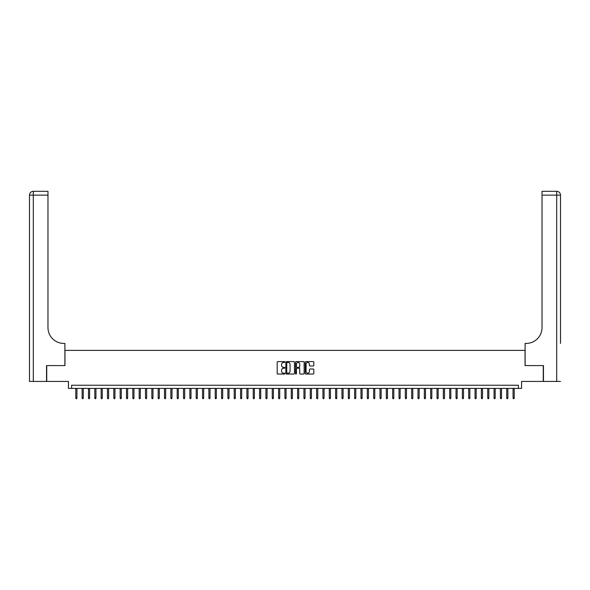 <?xml version="1.0" encoding="UTF-8"?>
<svg xmlns="http://www.w3.org/2000/svg" width="590" height="590" viewBox="0 0 590 590"><rect width="100%" height="100%" fill="white"/><g stroke="black" fill="none" stroke-linecap="round" stroke-linejoin="round"><path stroke-width="0.89" d="M284.859 362.031A0.435 0.435 0 0 0 284.424 361.596L277.816 361.596A0.62 0.62 0 0 0 277.197 362.216L277.197 373.411A0.62 0.62 0 0 0 277.816 374.038L284.424 374.038A0.435 0.435 0 0 0 284.859 373.603A0.435 0.435 0 0 0 284.424 373.168L283.569 373.168A1.991 1.991 0 0 1 281.578 371.176L281.578 370.24A1.991 1.991 0 0 1 283.569 368.249L284.424 368.249A0.435 0.435 0 0 0 284.859 367.813A0.435 0.435 0 0 0 284.424 367.378L283.569 367.378A1.991 1.991 0 0 1 281.578 365.387L281.578 364.458A1.991 1.991 0 0 1 283.569 362.467L284.424 362.467A0.435 0.435 0 0 0 284.859 362.031M313.179 365.977A0.62 0.62 0 0 0 313.799 365.358L313.799 362.216A0.62 0.62 0 0 0 313.179 361.596L305.841 361.596A0.62 0.62 0 0 0 305.214 362.216L305.214 373.411A0.62 0.62 0 0 0 305.841 374.038L313.179 374.038A0.62 0.62 0 0 0 313.799 373.411L313.799 369.62A0.62 0.62 0 0 0 313.179 369.001L310.038 369.001A0.62 0.62 0 0 0 309.418 369.62L309.418 371.501A1.667 1.667 0 0 1 307.751 373.168A1.667 1.667 0 0 1 306.085 371.501L306.085 364.133A1.667 1.667 0 0 1 307.751 362.467A1.667 1.667 0 0 1 309.418 364.133L309.418 365.358A0.62 0.62 0 0 0 310.038 365.977L313.179 365.977M518.389 388.412L521.56 388.412L521.56 381.442L543.265 381.442L543.265 365.601L525.041 365.601L525.041 350.386L64.959 350.386L64.959 365.601L46.735 365.601L46.735 381.442L68.44 381.442L68.44 388.412L518.389 388.412L518.389 385.241L71.611 385.241L71.611 388.412M294.454 362.216A0.62 0.62 0 0 0 293.835 361.596L286.497 361.596A0.62 0.62 0 0 0 285.87 362.216L285.87 373.411A0.62 0.62 0 0 0 286.497 374.038L293.835 374.038A0.62 0.62 0 0 0 294.454 373.411L294.454 362.216M296.165 361.596L303.503 361.596A0.62 0.62 0 0 1 304.13 362.216L304.13 373.411A0.62 0.62 0 0 1 303.503 374.038L300.362 374.038A0.62 0.62 0 0 1 299.742 373.411L299.742 368.875A0.62 0.62 0 0 0 299.123 368.249L297.036 368.249A0.62 0.62 0 0 0 296.416 368.875L296.416 373.603A0.435 0.435 0 0 1 295.981 374.038A0.435 0.435 0 0 1 295.546 373.603L295.546 362.216A0.62 0.62 0 0 1 296.165 361.596M287.175 362.467A0.435 0.435 0 0 0 286.74 362.902L286.74 372.733A0.435 0.435 0 0 0 287.175 373.168L288.082 373.168A1.991 1.991 0 0 0 290.074 371.176L290.074 364.458A1.991 1.991 0 0 0 288.082 362.467L287.175 362.467M299.742 364.163A1.667 1.667 0 0 0 298.083 362.496A1.667 1.667 0 0 0 296.416 364.163L296.416 366.759A0.62 0.62 0 0 0 297.036 367.378L299.123 367.378A0.62 0.62 0 0 0 299.742 366.759L299.742 364.163M76.936 397.852L76.678 398.678L76.044 398.678L75.793 397.852L76.936 397.852L76.936 388.412M75.793 397.852L75.793 388.412M46.544 365.601L64.893 365.601L64.893 343.417L63.816 343.417A15.842 15.842 0 0 1 47.974 327.575L47.974 195.128L33.306 195.128L33.306 381.442L46.544 381.442L46.544 365.601M33.306 381.442L29.5 381.442L29.5 195.128A3.806 3.806 0 0 1 33.306 191.322L47.974 191.322L47.974 195.128M63.816 343.417A15.842 15.842 0 0 1 47.974 327.575M33.306 191.322A3.806 3.806 0 0 0 29.5 195.128L33.306 195.128L33.306 191.322M560.5 381.442L543.456 381.442L543.456 365.601L525.107 365.601L525.107 343.417L526.184 343.417A15.842 15.842 0 0 0 542.026 327.575L542.026 191.322L556.695 191.322A3.806 3.806 0 0 1 560.5 195.128L560.5 343.417M526.184 343.417A15.842 15.842 0 0 0 542.026 327.575M83.271 397.852L83.02 398.678L82.386 398.678L82.128 397.852L83.271 397.852L83.271 388.412M82.128 397.852L82.128 388.412M89.606 397.852L89.356 398.678L88.721 398.678L88.471 397.852L89.606 397.852L89.606 388.412M88.471 397.852L88.471 388.412M95.949 397.852L95.691 398.678L95.056 398.678L94.806 397.852L95.949 397.852L95.949 388.412M94.806 397.852L94.806 388.412M102.284 397.852L102.033 398.678L101.399 398.678L101.141 397.852L102.284 397.852L102.284 388.412M101.141 397.852L101.141 388.412M108.619 397.852L108.368 398.678L107.734 398.678L107.483 397.852L108.619 397.852L108.619 388.412M107.483 397.852L107.483 388.412M114.962 397.852L114.703 398.678L114.069 398.678L113.818 397.852L114.962 397.852L114.962 388.412M113.818 397.852L113.818 388.412M121.297 397.852L121.039 398.678L120.412 398.678L120.153 397.852L121.297 397.852L121.297 388.412M120.153 397.852L120.153 388.412M127.632 397.852L127.381 398.678L126.747 398.678L126.489 397.852L127.632 397.852L127.632 388.412M126.489 397.852L126.489 388.412M133.967 397.852L133.716 398.678L133.082 398.678L132.831 397.852L133.967 397.852L133.967 388.412M132.831 397.852L132.831 388.412M140.309 397.852L140.051 398.678L139.417 398.678L139.166 397.852L140.309 397.852L140.309 388.412M139.166 397.852L139.166 388.412M146.645 397.852L146.394 398.678L145.76 398.678L145.501 397.852L146.645 397.852L146.645 388.412M145.501 397.852L145.501 388.412M152.98 397.852L152.729 398.678L152.095 398.678L151.844 397.852L152.98 397.852L152.98 388.412M151.844 397.852L151.844 388.412M159.322 397.852L159.064 398.678L158.43 398.678L158.179 397.852L159.322 397.852L159.322 388.412M158.179 397.852L158.179 388.412M165.657 397.852L165.399 398.678L164.772 398.678L164.514 397.852L165.657 397.852L165.657 388.412M164.514 397.852L164.514 388.412M171.992 397.852L171.742 398.678L171.107 398.678L170.849 397.852L171.992 397.852L171.992 388.412M170.849 397.852L170.849 388.412M178.328 397.852L178.077 398.678L177.442 398.678L177.192 397.852L178.328 397.852L178.328 388.412M177.192 397.852L177.192 388.412M184.67 397.852L184.412 398.678L183.778 398.678L183.527 397.852L184.67 397.852L184.67 388.412M183.527 397.852L183.527 388.412M191.005 397.852L190.754 398.678L190.12 398.678L189.862 397.852L191.005 397.852L191.005 388.412M189.862 397.852L189.862 388.412M197.34 397.852L197.09 398.678L196.455 398.678L196.205 397.852L197.34 397.852L197.34 388.412M196.205 397.852L196.205 388.412M203.683 397.852L203.425 398.678L202.79 398.678L202.54 397.852L203.683 397.852L203.683 388.412M202.54 397.852L202.54 388.412M210.018 397.852L209.767 398.678L209.133 398.678L208.875 397.852L210.018 397.852L210.018 388.412M208.875 397.852L208.875 388.412M216.353 397.852L216.102 398.678L215.468 398.678L215.217 397.852L216.353 397.852L216.353 388.412M215.217 397.852L215.217 388.412M222.688 397.852L222.437 398.678L221.803 398.678L221.552 397.852L222.688 397.852L222.688 388.412M221.552 397.852L221.552 388.412M229.031 397.852L228.773 398.678L228.138 398.678L227.888 397.852L229.031 397.852L229.031 388.412M227.888 397.852L227.888 388.412M235.366 397.852L235.115 398.678L234.481 398.678L234.223 397.852L235.366 397.852L235.366 388.412M234.223 397.852L234.223 388.412M241.701 397.852L241.45 398.678L240.816 398.678L240.565 397.852L241.701 397.852L241.701 388.412M240.565 397.852L240.565 388.412M248.043 397.852L247.785 398.678L247.151 398.678L246.9 397.852L248.043 397.852L248.043 388.412M246.9 397.852L246.9 388.412M254.379 397.852L254.128 398.678L253.494 398.678L253.235 397.852L254.379 397.852L254.379 388.412M253.235 397.852L253.235 388.412M260.714 397.852L260.463 398.678L259.829 398.678L259.578 397.852L260.714 397.852L260.714 388.412M259.578 397.852L259.578 388.412M267.056 397.852L266.798 398.678L266.164 398.678L265.913 397.852L267.056 397.852L267.056 388.412M265.913 397.852L265.913 388.412M273.391 397.852L273.133 398.678L272.506 398.678L272.248 397.852L273.391 397.852L273.391 388.412M272.248 397.852L272.248 388.412M279.726 397.852L279.476 398.678L278.841 398.678L278.583 397.852L279.726 397.852L279.726 388.412M278.583 397.852L278.583 388.412M286.062 397.852L285.811 398.678L285.177 398.678L284.926 397.852L286.062 397.852L286.062 388.412M284.926 397.852L284.926 388.412M292.404 397.852L292.146 398.678L291.512 398.678L291.261 397.852L292.404 397.852L292.404 388.412M291.261 397.852L291.261 388.412M298.739 397.852L298.488 398.678L297.854 398.678L297.596 397.852L298.739 397.852L298.739 388.412M297.596 397.852L297.596 388.412M305.074 397.852L304.824 398.678L304.189 398.678L303.939 397.852L305.074 397.852L305.074 388.412M303.939 397.852L303.939 388.412M311.417 397.852L311.159 398.678L310.524 398.678L310.274 397.852L311.417 397.852L311.417 388.412M310.274 397.852L310.274 388.412M317.752 397.852L317.494 398.678L316.867 398.678L316.609 397.852L317.752 397.852L317.752 388.412M316.609 397.852L316.609 388.412M324.087 397.852L323.836 398.678L323.202 398.678L322.944 397.852L324.087 397.852L324.087 388.412M322.944 397.852L322.944 388.412M330.422 397.852L330.171 398.678L329.537 398.678L329.286 397.852L330.422 397.852L330.422 388.412M329.286 397.852L329.286 388.412M336.765 397.852L336.507 398.678L335.872 398.678L335.622 397.852L336.765 397.852L336.765 388.412M335.622 397.852L335.622 388.412M343.1 397.852L342.849 398.678L342.215 398.678L341.957 397.852L343.1 397.852L343.1 388.412M341.957 397.852L341.957 388.412M349.435 397.852L349.184 398.678L348.55 398.678L348.299 397.852L349.435 397.852L349.435 388.412M348.299 397.852L348.299 388.412M355.777 397.852L355.519 398.678L354.885 398.678L354.634 397.852L355.777 397.852L355.777 388.412M354.634 397.852L354.634 388.412M362.113 397.852L361.862 398.678L361.228 398.678L360.969 397.852L362.113 397.852L362.113 388.412M360.969 397.852L360.969 388.412M368.448 397.852L368.197 398.678L367.563 398.678L367.312 397.852L368.448 397.852L368.448 388.412M367.312 397.852L367.312 388.412M374.783 397.852L374.532 398.678L373.898 398.678L373.647 397.852L374.783 397.852L374.783 388.412M373.647 397.852L373.647 388.412M381.125 397.852L380.867 398.678L380.233 398.678L379.982 397.852L381.125 397.852L381.125 388.412M379.982 397.852L379.982 388.412M387.46 397.852L387.21 398.678L386.575 398.678L386.317 397.852L387.46 397.852L387.46 388.412M386.317 397.852L386.317 388.412M393.796 397.852L393.545 398.678L392.911 398.678L392.66 397.852L393.796 397.852L393.796 388.412M392.66 397.852L392.66 388.412M400.138 397.852L399.88 398.678L399.246 398.678L398.995 397.852L400.138 397.852L400.138 388.412M398.995 397.852L398.995 388.412M406.473 397.852L406.222 398.678L405.588 398.678L405.33 397.852L406.473 397.852L406.473 388.412M405.33 397.852L405.33 388.412M412.808 397.852L412.558 398.678L411.923 398.678L411.673 397.852L412.808 397.852L412.808 388.412M411.673 397.852L411.673 388.412M419.151 397.852L418.893 398.678L418.258 398.678L418.008 397.852L419.151 397.852L419.151 388.412M418.008 397.852L418.008 388.412M425.486 397.852L425.228 398.678L424.601 398.678L424.343 397.852L425.486 397.852L425.486 388.412M424.343 397.852L424.343 388.412M431.821 397.852L431.57 398.678L430.936 398.678L430.678 397.852L431.821 397.852L431.821 388.412M430.678 397.852L430.678 388.412M438.156 397.852L437.905 398.678L437.271 398.678L437.02 397.852L438.156 397.852L438.156 388.412M437.02 397.852L437.02 388.412M444.499 397.852L444.241 398.678L443.606 398.678L443.356 397.852L444.499 397.852L444.499 388.412M443.356 397.852L443.356 388.412M450.834 397.852L450.583 398.678L449.949 398.678L449.691 397.852L450.834 397.852L450.834 388.412M449.691 397.852L449.691 388.412M457.169 397.852L456.918 398.678L456.284 398.678L456.033 397.852L457.169 397.852L457.169 388.412M456.033 397.852L456.033 388.412M463.511 397.852L463.253 398.678L462.619 398.678L462.368 397.852L463.511 397.852L463.511 388.412M462.368 397.852L462.368 388.412M469.847 397.852L469.588 398.678L468.962 398.678L468.703 397.852L469.847 397.852L469.847 388.412M468.703 397.852L468.703 388.412M476.182 397.852L475.931 398.678L475.297 398.678L475.039 397.852L476.182 397.852L476.182 388.412M475.039 397.852L475.039 388.412M482.517 397.852L482.266 398.678L481.632 398.678L481.381 397.852L482.517 397.852L482.517 388.412M481.381 397.852L481.381 388.412M488.859 397.852L488.601 398.678L487.967 398.678L487.716 397.852L488.859 397.852L488.859 388.412M487.716 397.852L487.716 388.412M495.194 397.852L494.944 398.678L494.309 398.678L494.051 397.852L495.194 397.852L495.194 388.412M494.051 397.852L494.051 388.412M501.529 397.852L501.279 398.678L500.645 398.678L500.394 397.852L501.529 397.852L501.529 388.412M500.394 397.852L500.394 388.412M507.872 397.852L507.614 398.678L506.98 398.678L506.729 397.852L507.872 397.852L507.872 388.412M506.729 397.852L506.729 388.412M514.207 397.852L513.956 398.678L513.322 398.678L513.064 397.852L514.207 397.852L514.207 388.412M513.064 397.852L513.064 388.412M556.695 381.442L556.695 195.128L542.026 195.128M556.695 191.322L556.695 195.128L560.5 195.128"/></g></svg>
